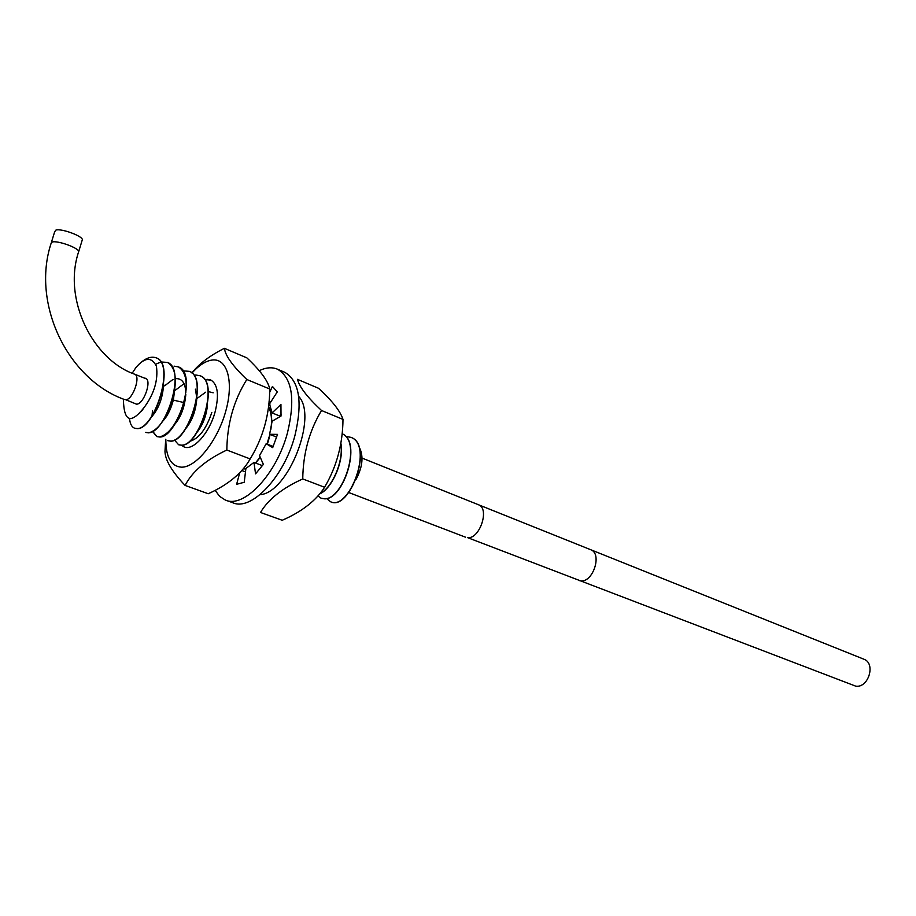 <?xml version="1.0" encoding="UTF-8"?>
<svg xmlns="http://www.w3.org/2000/svg" width="916" height="916" viewBox="0 0 916 916"><rect width="100%" height="100%" fill="white"/><g stroke="black" fill="none" stroke-linecap="round" stroke-linejoin="round"><path stroke-width="1.37" d="M358.5 445.783C363.812 454.863 363.057 465.969 356.221 479.125M134.48 403.395L136.599 404.174C143.766 404.357 152.159 380.323 145.621 378.319L144.453 378.102M123.397 399.113C123.843 421.978 130.896 424.6 144.533 406.944C154.323 393.376 158.285 379.808 156.43 366.263C151.69 356.702 144.854 357.125 135.934 367.511L132.225 373.19M129.557 418.589C130.026 423.696 131.664 426.89 134.446 428.173L137.228 428.562C154.564 429.009 175.403 363.904 156.258 357.858C150.27 355.717 143.503 358.935 135.934 367.511M155.754 364.225L160.781 362.026M160.93 361.992L167.365 362.404C186.658 368.472 165.842 433.394 148.438 432.764L145.633 432.363M174.029 366.148L178.38 366.892C186.417 371.93 188.249 383.827 183.876 402.559C177.292 423.043 169.174 434.505 159.544 436.932L156.716 436.531L152.606 431.539M161.983 421.944C166.895 417.227 170.685 409.944 173.33 400.097L174.773 389.346M151.255 417.261C158.64 409.051 162.762 398.036 163.632 384.193M141.396 411.387L144.533 406.944M326.634 498.51L330.516 501.728C349.271 511.414 373.934 445.336 350.954 437.356L345.664 436.417M350.817 437.287L351.149 437.424C374.049 445.371 349.626 511.22 330.813 501.842M321.31 498.27L324.356 498.808C343.477 500.605 362.461 441.397 342.103 433.76C362.198 441.764 343.168 500.525 324.161 498.739L321.001 498.155L317.921 495.922M319.615 493.953C331.947 488.8 344.553 460.702 340.832 443.126M340.741 443.653C344.015 460.954 332.061 487.896 320.016 493.575L319.844 493.655M280.88 416.15L280.491 414.822M268.743 404.666L269.934 404.723M280.353 414.959L280.72 416.242M245.854 468.843L243.209 468.855L245.831 468.958M255.633 463.061L260.27 457.336M267.151 444.1L270.117 434.482M271.491 426.135C272.224 417.971 271.228 411.456 268.514 406.59M268.491 406.819C271.434 412.463 272.224 419.952 270.884 429.283M269.899 434.402L266.945 444.02M260.167 457.107L255.427 462.981M204.657 379.545L210.794 380.129M178.872 444.844L181.677 445.245C199.493 446.115 219.932 382.087 200.306 375.846L199.974 375.709M195.703 374.988L200.089 375.755C219.714 382.006 199.276 446.023 181.46 445.165L178.586 444.729L174.475 440.035M167.994 440.756L170.777 441.157C188.456 441.947 209.02 377.632 189.509 371.438L189.177 371.301M182.994 370.843L189.28 371.346C208.802 377.541 188.238 441.856 170.559 441.065L167.697 440.642M157.014 436.634L159.773 437.024C177.315 437.733 198.005 373.121 178.597 366.984L178.265 366.847M145.93 432.478L148.667 432.856C158.228 430.36 166.323 418.83 172.952 398.254C177.361 379.442 175.574 367.522 167.594 362.496L167.262 362.358M156.155 357.824L156.476 357.95C175.632 363.995 154.793 429.1 137.457 428.642L134.732 428.287M152.583 415.211L152.445 415.99M152.766 431.447L156.945 436.611M152.159 416.311L152.251 415.738M267.369 444.191L269.739 436.027M213.199 392.792L208.287 391.613M205.642 392.208L196.871 398.597M197.066 432.238C202.894 424.99 206.375 415.83 207.52 404.746M185.742 428.608C191.982 421.085 195.635 411.421 196.722 399.616M196.768 397.716L195.406 389.174M184.036 383.69L175.425 390.17M173.433 425.814C180.509 418.257 184.643 407.815 185.811 394.487M185.822 392.689C185.318 382.693 181.815 378.033 175.322 378.709M173.078 379.373L164.582 385.854M152.525 410.597L151.941 416.551M259.205 370.694C266.098 367.373 272.27 366.915 277.72 369.308C292.193 378.125 295.456 399.25 287.51 432.695C276.609 474.282 243.759 508.872 225.302 500.033L219.6 496.346L215.134 490.323M269.659 392.369L272.441 386.46L277.285 391.911L269.522 403.933L272.086 412.921L280.937 404.425L281.017 416.059L272.109 421.234L269.613 434.287L277.525 434.379L272.693 447.638L266.155 443.722L259.526 455.641L263.361 464.378L255.553 473.858L253.972 462.42L245.889 468.488L244.229 482.274L236.626 484.301L239.717 472.736M284.109 372.022L284.933 372.377C299.475 381.205 302.795 402.296 294.906 435.65C284.086 477.11 251.213 511.54 232.675 502.678L226.149 500.331M269.647 401.437L269.075 401.357M272.086 412.921L279.38 415.875L281.155 414.204M261.575 466.839L261.346 465.225L253.972 462.42M241.79 470.503L245.477 471.877M266.155 443.722L273.197 446.458M269.613 434.287L276.701 437.092M269.098 401.208L270.827 401.918M298.662 396.376C318.184 416.494 288.036 493.163 259.984 494.686M342.996 419.413L321.516 410.494C307.375 397.326 299.372 386.941 297.482 379.35L318.539 388.281C332.176 400.75 340.328 411.124 342.996 419.413C342.744 444.191 336.607 466.805 324.573 487.255C315.986 500.697 301.856 511.7 282.22 520.265L260.51 512.479C268.228 499.357 282.3 488.171 302.749 478.942L324.573 487.255M321.516 410.494C309.322 430.772 303.07 453.58 302.749 478.942M189.417 441.409C198.657 439.004 206.123 429.352 211.825 412.44M165.83 439.405C165.819 457.118 171.052 466.37 181.528 467.183C196.219 467.435 217.332 441.214 225.622 411.65C234.13 382.075 227.454 358.076 212.352 360.011C205.848 360.835 199.058 365.175 191.971 373.03M165.693 439.279L164.983 451.439C165.155 460.107 171.853 471.431 185.089 485.423C192.234 471.557 206.146 459.763 226.836 450.042C227.157 423.799 233.809 400.281 246.816 379.499C232.824 366.125 225.347 355.74 224.386 348.32C209.913 355.58 199.081 363.789 191.868 372.938M185.089 485.423L208.264 493.735C228.153 484.736 242.122 473.137 250.171 458.927C263.007 437.928 269.533 414.627 269.773 389.025C268.01 380.861 260.362 370.476 246.839 357.847L224.386 348.32M269.773 389.025L246.816 379.499M250.171 458.927L226.836 450.042M207.543 379.35L210.794 380.003C217.882 384.376 219.279 395.128 215.008 412.257C209.283 433.371 192.967 451.313 183.979 446.871L181.505 445.256M51.41 242.339L54.674 231.759L55.922 230.065C61.097 228.29 81.478 235.584 82.394 239.5L81.982 240.851M578.454 580.389L580.63 580.893C593.076 582.668 602.453 553.711 590.751 549.737L863.96 659.234C876.074 663.47 868.379 688.443 855.647 686.13L467.664 537.669C479.789 539.146 489.888 508.552 478.553 504.773L362.095 458.103M183.876 402.559L173.33 400.097M136.507 404.174L125.755 399.742C132.763 399.903 141.053 376.167 134.686 374.22L146.48 378.903M124.53 399.559C67.589 379.167 31.362 303.826 50.998 243.667L52.223 242.019C57.387 240.313 77.814 247.56 78.765 251.396L78.364 252.713M154.758 411.456L155.537 411.765M166.025 415.807L166.723 416.07M177.2 420.112L177.796 420.341M277.72 369.308L284.933 372.377M82.394 239.5L78.765 251.396C62.437 298.971 92.779 359.759 134.686 374.22M348.756 492.533L465.546 537.2M590.751 549.737L478.553 504.773"/></g></svg>

